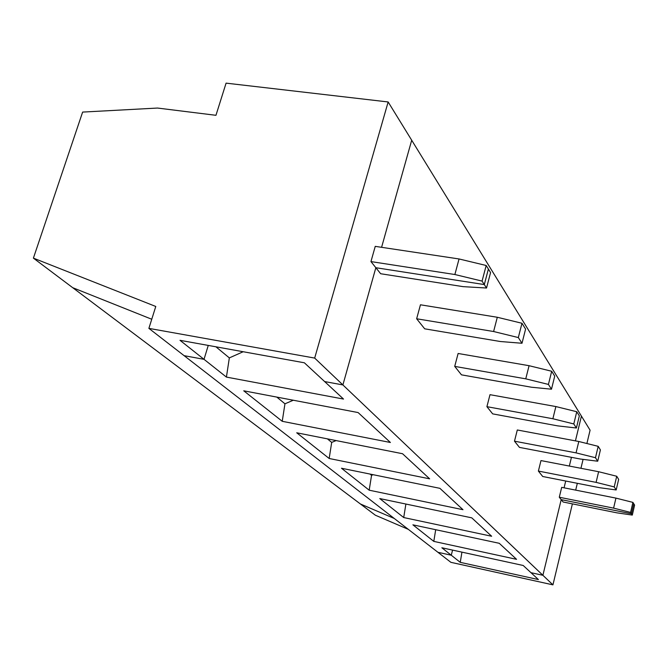 <?xml version="1.0" encoding="UTF-8"?>
<svg xmlns="http://www.w3.org/2000/svg" width="668" height="668" viewBox="0 0 668 668"><rect width="100%" height="100%" fill="white"/><g stroke="black" fill="none" stroke-linecap="round" stroke-linejoin="round"><path stroke-width="1" d="M461.93 552.144L460.26 562.347L538.408 579.565L460.26 562.347L451.259 555.217L452.578 550.106L451.259 555.217L437.941 552.302L451.259 555.217L460.26 562.347L461.93 552.144M360.461 504.006L394.262 518.468L360.461 504.006L375.358 515.212L72.703 287.683L151.753 319.246L72.703 287.683L33.4 258.132L72.703 287.683L151.753 319.246L72.703 287.683L360.461 504.006L394.262 518.468L360.461 504.006M530.976 572.685L542.892 575.29L561.203 499.631L631.452 513.759L633.757 503.755L634.6 505.117L632.304 515.086L616.781 512.815L563.099 501.994L561.203 499.631L542.892 575.29L530.976 572.685L538.408 579.565L530.976 572.685L542.892 575.29L552.937 584.859L342.893 384.935L324.64 381.57L304.366 362.791L180.009 340.313L304.366 362.791L324.64 381.57L342.893 384.935L314.678 358.081L148.881 328.372L184.117 355.668L204.024 359.334L184.117 355.668L148.881 328.372L155.778 306.47L33.4 258.132L82.632 112.082L157.498 108.049L215.956 115.305L157.498 108.049L82.632 112.082L33.4 258.132L155.778 306.47L148.881 328.372L314.678 358.081L388.15 101.962L226.085 83.141L215.956 115.305L226.085 83.141L388.15 101.962L411.697 140.23L381.587 247.31L411.697 140.23L388.15 101.962L314.678 358.081L342.893 384.935L375.85 267.718L342.893 384.935L375.85 267.718L370.949 261.589L375.249 246.358L459.05 258.959L486.187 265.488L488.391 269.045L484.308 284.568L375.85 267.718L484.308 284.568L482.071 281.094L454.875 274.523L459.05 258.959L375.249 246.358L370.949 261.589L454.875 274.523L370.949 261.589L375.85 267.718L484.308 284.568L488.391 269.045L486.187 265.488L459.05 258.959L454.875 274.523L482.071 281.094L486.187 265.488L482.071 281.094L484.308 284.568L488.391 269.045L484.308 284.568L375.85 267.718L342.893 384.935L324.64 381.57L342.893 384.935L542.892 575.29L561.203 499.631L563.099 501.994L616.781 512.815L632.304 515.086L631.452 513.759L561.203 499.631L559.291 497.234L561.688 487.348L559.291 497.234L561.203 499.631L542.892 575.29L530.976 572.685L523.211 565.487L530.976 572.685M564.068 487.824L565.712 481.018L564.068 487.824M569.336 466.055L571.449 457.329L569.336 466.055M575.432 440.872L581.427 416.114L575.432 440.872L581.427 416.114L590.086 430.192L411.697 140.23L381.587 247.31L411.697 140.23L581.427 416.114L575.432 440.872M375.358 515.212L408.307 529.348L375.358 515.212M450.892 562.331L437.941 552.302L450.892 562.331L552.937 584.859L572.392 503.872L552.937 584.859L450.892 562.331M575.691 490.128L577.336 483.306L575.691 490.128M580.935 468.301L583.08 459.375L580.935 468.301M586.888 443.519L590.086 430.192L586.888 443.519M631.452 513.759L632.304 515.086L634.6 505.117L633.757 503.755L631.452 513.759L561.203 499.631L631.452 513.759L630.592 512.414L613.6 508.131L559.291 497.234L613.6 508.131L615.938 498.111L561.688 487.348L615.938 498.111L632.905 502.386L633.757 503.755L631.452 513.759L633.757 503.755L632.905 502.386L630.592 512.414L631.452 513.759M208.257 345.423L204.024 359.334L180.009 340.313L204.024 359.334L208.257 345.423L204.024 359.334L226.419 377.086L229.341 357.898L215.914 346.801L229.341 357.898L226.419 377.086L343.519 399.063L324.64 381.57L343.519 399.063L226.419 377.086L204.024 359.334L208.257 345.423M243.185 351.735L229.341 357.898L243.185 351.735M184.117 355.668L204.024 359.334L184.117 355.668L437.941 552.302L451.259 555.217L441.857 547.768L523.211 565.487L441.857 547.768L451.259 555.217L437.941 552.302L184.117 355.668M358.098 412.557L390.404 442.483L282.238 421.308L243.745 390.805L358.098 412.557L243.745 390.805L282.238 421.308L284.952 403.806L276.828 397.101L284.952 403.806L293.302 400.232L284.952 403.806L282.238 421.308L390.404 442.483L358.098 412.557M402.537 453.722L429.649 478.831L329.174 458.49L296.726 432.789L402.537 453.722L296.726 432.789L329.174 458.49L331.695 442.408L327.387 438.851L331.695 442.408L336.121 440.579L331.695 442.408L329.174 458.49L429.649 478.831L402.537 453.722M439.911 488.333L462.982 509.701L369.187 490.195L341.473 468.235L439.911 488.333L341.473 468.235L369.187 490.195L371.558 475.324L370.039 474.071L371.558 475.324L373.111 474.697L371.558 475.324L369.187 490.195L462.982 509.701L439.911 488.333M471.767 517.842L491.648 536.254L403.714 517.55L379.766 498.57L471.767 517.842L379.766 498.57L403.714 517.55L405.885 504.048L403.714 517.55L491.648 536.254L471.767 517.842M499.255 543.301L516.556 559.325L433.808 541.389L412.899 524.831L499.255 543.301L412.899 524.831L433.808 541.389L435.695 529.707L433.808 541.389L516.556 559.325L499.255 543.301M380.66 273.73L375.85 267.718L380.66 273.73L463.108 286.647L380.66 273.73M424.681 328.815L416.648 318.77L420.456 304.792L416.648 318.77L424.681 328.815L500.399 341.523L521.992 343.26L518.326 337.565L493.602 331.52L416.648 318.77L493.602 331.52L497.301 317.267L420.456 304.792L497.301 317.267L521.975 323.27L525.591 329.107L521.975 323.27L518.326 337.565L521.992 343.26L525.591 329.107L521.992 343.26L500.399 341.523L424.681 328.815M461.471 374.84L454.716 366.39L458.123 353.481L454.716 366.39L461.471 374.84L531.452 387.223L551.484 389.202L548.42 384.426L525.758 378.839L454.716 366.39L525.758 378.839L529.073 365.697L458.123 353.481L529.073 365.697L551.693 371.258L554.724 376.142L551.693 371.258L548.42 384.426L551.484 389.202L554.724 376.142L551.484 389.202L531.452 387.223L461.471 374.84M492.667 413.876L486.905 406.67L489.995 394.679L486.905 406.67L492.667 413.876L557.713 425.883L576.4 428.013L573.795 423.946L552.87 418.752L486.905 406.67L552.87 418.752L555.876 406.561L489.995 394.679L555.876 406.561L576.76 411.73L579.34 415.888L576.76 411.73L573.795 423.946L576.4 428.013L579.34 415.888L576.4 428.013L557.713 425.883L492.667 413.876M519.462 447.393L514.485 441.181L517.308 429.983L514.485 441.181L519.462 447.393L580.225 459.008L597.718 461.221L595.48 457.722L576.05 452.871L514.485 441.181L576.05 452.871L578.797 441.498L517.308 429.983L578.797 441.498L598.194 446.333L600.407 449.915L598.194 446.333L595.48 457.722L597.718 461.221L600.407 449.915L597.718 461.221L580.225 459.008L519.462 447.393M542.717 476.501L538.383 471.074L540.98 460.578L538.383 471.074L542.717 476.501L599.722 487.715L616.172 489.961L614.226 486.922L596.098 482.371L538.383 471.074L596.098 482.371L598.62 471.717L540.98 460.578L598.62 471.717L616.723 476.251L618.651 479.365L616.723 476.251L614.226 486.922L616.172 489.961L618.651 479.365L616.172 489.961L599.722 487.715L542.717 476.501M463.108 286.647L486.521 288.017L484.308 284.568L486.521 288.017L490.571 272.569L488.391 269.045L490.571 272.569L486.521 288.017L463.108 286.647M521.975 323.27L497.301 317.267L493.602 331.52L518.326 337.565L521.975 323.27M551.693 371.258L529.073 365.697L525.758 378.839L548.42 384.426L551.693 371.258M576.76 411.73L555.876 406.561L552.87 418.752L573.795 423.946L576.76 411.73M598.194 446.333L578.797 441.498L576.05 452.871L595.48 457.722L598.194 446.333M616.723 476.251L598.62 471.717L596.098 482.371L614.226 486.922L616.723 476.251M452.578 550.106L451.259 555.217L452.578 550.106M632.905 502.386L615.938 498.111L613.6 508.131L630.592 512.414L632.905 502.386"/></g></svg>
